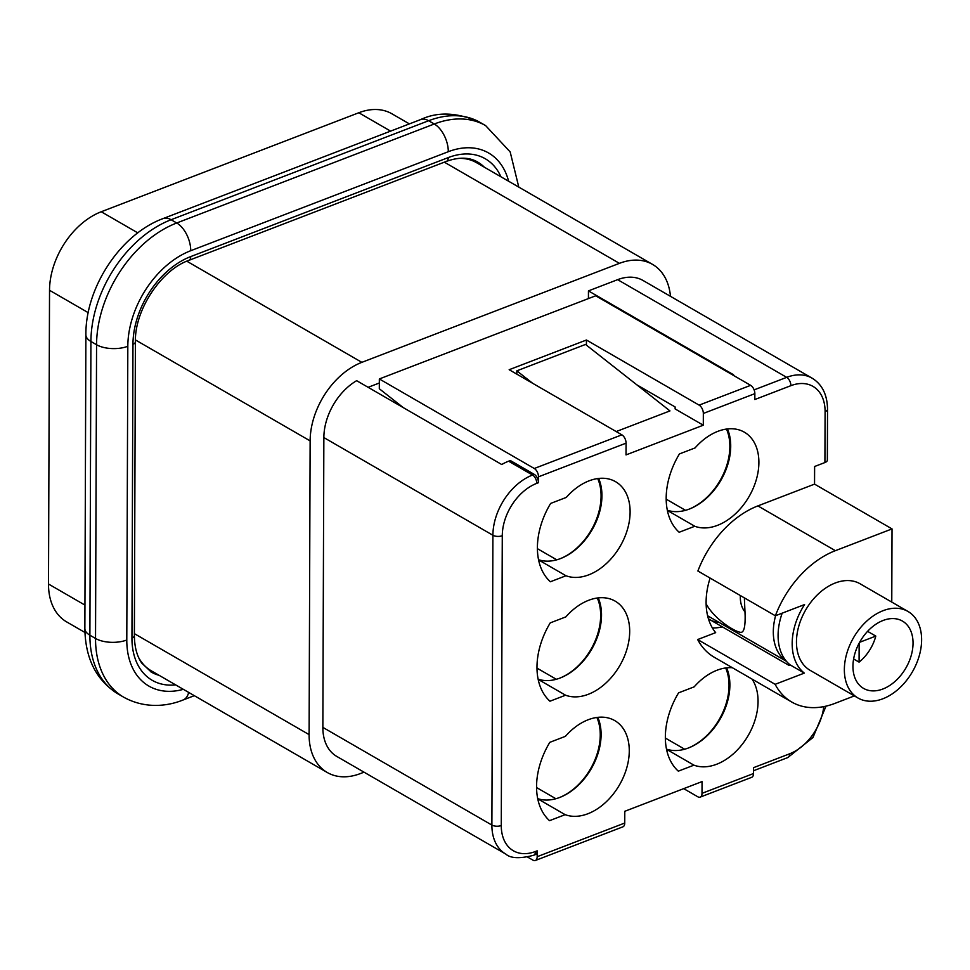 <?xml version="1.0" encoding="UTF-8"?>
<svg xmlns="http://www.w3.org/2000/svg" width="970" height="970" viewBox="0 0 970 970"><rect width="100%" height="100%" fill="white"/><g stroke="black" fill="none" stroke-linecap="round" stroke-linejoin="round"><path stroke-width="1.45" d="M712.416 627.99A66.627 45.36 120 0 0 721.801 626.984M707.663 616.035A54.417 37.042 120 0 0 708.367 616.205M666.487 749.131A53.301 36.29 120 0 0 688.082 748.112A53.301 36.29 120 0 0 725.657 667.966M688.082 748.112A53.301 36.29 120 0 0 726.603 667.845M597.823 717.351A53.301 36.29 -60 0 1 559.302 797.619A53.301 36.29 120 0 0 596.877 717.473M598.235 597.896A53.301 36.29 -60 0 1 559.726 678.163A53.301 36.29 120 0 0 597.29 598.017M598.66 478.452A53.301 36.29 -60 0 1 560.139 558.72A53.301 36.29 -60 0 1 538.544 559.738M597.702 478.562A53.301 36.29 -60 0 1 560.139 558.72M727.439 428.946A53.301 36.29 -60 0 1 688.918 509.214A53.301 36.29 120 0 0 726.481 429.067M84.924 632.452L66.675 621.915A66.627 45.36 -60 0 1 48.5 584.025L49.531 290.297A66.627 45.36 -60 0 1 101.244 211.751L358.803 112.75A66.627 45.36 -60 0 1 391.941 113.805L409.401 123.893M364.029 772.181L360.416 773.563A66.627 45.36 -60 0 1 327.278 772.508L151.199 670.755A66.627 45.36 -60 0 1 138.661 657.611M327.278 772.508A66.627 45.36 -60 0 1 309.103 734.617L134.381 633.653M309.103 734.617L310.133 440.889A66.627 45.36 -60 0 1 361.846 362.343L619.418 263.343L444.333 162.172M458.81 158.352A66.627 45.36 -60 0 1 476.464 162.645L652.543 264.398A66.627 45.36 120 0 0 619.418 263.343M670.464 296.323A66.627 45.36 120 0 0 652.543 264.398M532.639 383.271L516.828 370.843L585.516 344.435L669.967 410.904L616.205 431.565M516.816 374.141L516.828 370.843M322.852 727.379A51.083 34.774 120 0 0 336.784 756.43L505.831 854.109A51.083 34.774 -60 0 1 491.887 825.07L492.905 535.258A51.083 34.774 -60 0 1 532.554 475.033L508.607 461.199A51.083 34.774 120 0 0 501.732 464.521L356.645 380.676A51.083 34.774 120 0 0 323.859 437.567L322.852 727.379L491.887 825.07A6.669 3.14 0.2 0 0 501.272 825.531A44.414 30.24 120 0 0 535.476 851.49L537.186 850.836L537.174 856.704L624.741 823.045L624.789 811.296L702.05 781.59L702.013 793.339L753.52 773.539L753.544 767.67L789.604 753.811A44.414 30.24 120 0 0 823.772 706.621M854.376 695.902L834.83 703.42A86.621 58.964 -60 0 1 791.762 702.05L714.284 657.272A86.621 58.964 -60 0 1 697.66 639.545L775.127 684.323L804.324 673.107A55.52 37.794 120 0 1 804.566 604.565L775.37 615.78L697.891 571.015A86.621 58.964 -60 0 1 757.885 505.903L814.545 484.127L814.618 466.497L824.912 462.544L825.094 411.632A44.414 30.24 120 0 0 790.889 385.672L754.83 399.531L754.854 393.65L703.335 413.45L703.298 425.2L675.12 408.928L675.132 406.963L636.878 384.86M814.545 484.127L892.024 528.905L891.769 602.079M754.114 389.867L786.682 377.354A51.083 34.774 -60 0 1 812.084 378.154L643.037 280.475A51.083 34.774 120 0 0 617.635 279.663L588.45 290.891L733.538 374.735L732.799 375.026M825.094 411.632A6.669 3.14 -179.8 0 0 827.531 409.207L827.349 460.12A6.669 3.14 -179.8 0 1 824.912 462.544M588.45 290.891L588.426 298.59M368.127 387.309L379.318 383.004M703.298 425.2L626.026 454.906L626.074 443.157L538.495 476.816L538.471 482.696L536.762 483.351A44.414 30.24 120 0 0 502.278 535.719L501.272 825.531M559.726 678.163A53.301 36.29 -60 0 1 538.12 679.182M688.918 509.214A53.301 36.29 -60 0 1 667.324 510.232M559.302 797.619A53.301 36.29 -60 0 1 537.707 798.637M536.762 483.351A6.669 3.734 69 0 0 532.554 475.033L534.276 474.378L510.329 460.532L508.607 461.199M697.66 639.545L715.666 632.634A66.627 45.36 -60 0 1 710.113 578.071M695.041 447.934A53.301 36.29 -60 0 1 744.354 432.183A53.301 36.29 -60 0 1 750.574 493.827A53.301 36.29 -60 0 1 694.775 526.261L679.158 532.263A66.627 45.36 -60 0 1 679.424 453.936L695.041 447.934M566.262 497.428A53.301 36.29 -60 0 1 615.574 481.69A53.301 36.29 -60 0 1 621.794 543.333A53.301 36.29 -60 0 1 565.983 575.756L550.378 581.757A66.627 45.36 -60 0 1 550.645 503.43L566.262 497.428M549.954 701.213A66.627 45.36 -60 0 1 550.232 622.885L565.849 616.884A53.301 36.29 -60 0 1 615.162 601.133A53.301 36.29 -60 0 1 621.37 662.777A53.301 36.29 -60 0 1 565.571 695.211L549.954 701.213M549.541 820.668A66.627 45.36 -60 0 1 549.808 742.341L565.425 736.327A53.301 36.29 -60 0 1 614.737 720.589A53.301 36.29 -60 0 1 620.958 782.232A53.301 36.29 -60 0 1 565.158 814.667L549.541 820.668M732.362 667.724A53.301 36.29 120 0 0 694.205 686.833L678.6 692.835A66.627 45.36 120 0 0 678.321 771.162L693.938 765.16A53.301 36.29 120 0 0 745.396 739.989A53.301 36.29 120 0 0 752.005 679.073M804.324 673.107L790.235 664.959L789.046 665.42L708.439 618.836M624.741 823.045A6.669 3.734 69 0 1 622.91 826.828L535.331 860.487A6.669 3.734 -111 0 0 537.174 856.704M753.52 773.539A6.669 3.734 69 0 1 751.689 777.322L700.17 797.122A6.669 3.734 -111 0 1 697.769 796.77L683.704 788.646M700.17 797.122A6.669 3.734 -111 0 0 702.013 793.339M703.335 413.45A6.669 3.734 -111 0 0 699.127 405.133L586.438 340.009L586.413 345.15M538.495 476.816A6.669 3.734 -111 0 0 534.288 468.498L621.867 434.839L509.165 369.716L586.438 340.009M621.867 434.839A6.669 3.734 69 0 1 626.074 443.157M693.938 765.16L666.523 749.313M565.158 814.667L537.744 798.819M565.571 695.211L538.156 679.376M565.983 575.756L538.58 559.92M694.775 526.261L667.36 510.414M535.331 860.487A6.669 3.734 -111 0 1 532.93 860.135L527.619 857.08M537.186 850.836A6.669 3.734 69 0 1 535.355 854.606L533.633 855.273A6.669 3.734 -111 0 0 535.476 851.49M699.127 405.133L750.647 385.332L595.689 295.789L379.331 378.955L379.306 388.752L403.338 407.655M750.647 385.332A6.669 3.734 69 0 1 754.854 393.65M534.288 468.498L379.331 378.955M534.276 474.378A6.669 3.734 69 0 1 538.471 482.696M775.37 615.78A86.621 58.964 -60 0 1 835.364 550.681L892.024 528.905M791.762 702.05A86.621 58.964 -60 0 1 775.127 684.323M790.235 664.959A55.52 37.794 -60 0 1 782.184 613.173M883.149 610.663A49.967 34.023 -60 0 1 907.993 611.464A49.967 34.023 -60 0 1 912.443 671.749A49.967 34.023 -60 0 1 857.989 698A49.967 34.023 -60 0 1 846.749 653.574A49.967 34.023 -60 0 1 883.149 610.663M907.993 611.464L860.099 583.782A49.967 34.023 120 0 0 835.255 582.994A49.967 34.023 120 0 0 798.856 625.893A49.967 34.023 120 0 0 810.095 670.318L857.989 698M883.112 620.461A38.873 26.457 120 0 0 854.812 653.828A38.873 26.457 120 0 0 863.543 688.385A38.873 26.457 120 0 0 905.907 667.966A38.873 26.457 120 0 0 902.439 621.079A38.873 26.457 120 0 0 883.112 620.461M718.782 622.231A56.636 38.557 -60 0 1 711.446 620.582M853.612 658.969L859.08 662.122L859.141 643.183M859.614 642.31L875.801 636.09A35.538 24.189 -60 0 1 859.08 662.122M867.58 631.349L875.801 636.09M740.352 595.556A32.204 21.922 120 0 0 740.316 597.059A32.204 21.922 120 0 0 745.118 612.046M706.124 603.825C715.132 620.703 738.752 634.089 741.807 632.173C744.196 631.143 745.299 625.601 745.13 615.538L744.366 597.872M775.6 615.695A53.301 36.29 120 0 0 786.282 661.152M84.936 605.086L48.5 584.025M101.244 211.751L137.801 232.873M390.595 131.12L358.803 112.75M88.209 312.655L49.531 290.297M186.822 261.209L361.846 362.343M310.133 440.889L135.436 339.936M536.98 668.112L556.307 679.279M665.347 738.061L684.674 749.228M537.392 548.656L556.731 559.823M666.184 499.162L685.511 510.329M536.568 787.555L555.895 798.734M323.859 437.567L492.905 535.258A6.669 3.14 0.2 0 0 502.278 535.719M617.635 279.663L786.682 377.354A6.669 3.734 69 0 1 790.889 385.672M757.885 505.903L835.364 550.681M826.016 706.148L812.957 737.527L787.773 757.582A6.669 3.734 -111 0 0 789.604 753.811M175.643 684.881A74.399 50.646 -60 0 1 131.944 638.03L132.963 344.301A74.399 50.646 -60 0 1 190.714 256.589L448.286 157.577A74.399 50.646 -60 0 1 500.908 176.77M508.607 181.22A81.068 55.181 120 0 0 448.298 151.708L190.738 250.709A81.068 55.181 120 0 0 127.822 346.278L126.791 640.006A81.068 55.181 120 0 0 183.342 689.33M480.004 122.365A103.281 70.301 120 0 0 428.643 120.729L434.281 123.99A103.281 70.301 -60 0 1 485.643 125.627L480.004 122.365C457.731 112.35 437.931 111.417 420.616 119.577L163.045 218.589C120.45 234.231 85.408 287.654 85.881 334.808L84.863 628.536C85.311 658.678 96.382 680.491 118.073 693.938L123.699 697.2A103.281 70.301 -60 0 1 95.533 638.466L96.563 344.738A103.281 70.301 -60 0 1 176.722 222.991L434.281 123.99A22.213 12.44 69 0 1 448.298 151.708M420.616 119.577A22.213 12.44 -111 0 1 428.643 120.729L171.084 219.729L176.722 222.991A22.213 12.44 -111 0 1 190.738 250.709M163.045 218.589A22.213 12.44 -111 0 1 171.084 219.729A103.281 70.301 120 0 0 90.925 341.476L96.563 344.738A22.213 10.476 -179.8 0 0 127.822 346.278M85.881 334.808A22.213 10.476 -179.8 0 0 90.925 341.476L89.895 635.204L95.533 638.466A22.213 10.476 -179.8 0 0 126.791 640.006M84.863 628.536A22.213 10.476 -179.8 0 0 89.895 635.204A103.281 70.301 120 0 0 118.073 693.938M477.034 161.699A67.742 46.111 -60 0 1 482.951 166.391M484.357 167.204A67.742 46.111 120 0 0 477.713 162.087C469.395 157.152 458.98 156.91 446.442 161.359A6.669 3.734 69 0 0 448.286 157.577M157.686 674.514A67.742 46.111 -60 0 1 150.665 671.725M131.944 638.03A6.669 3.14 0.2 0 0 134.381 635.605C134.49 647.038 136.964 656.217 141.778 663.14L151.344 672.125A67.742 46.111 120 0 0 159.104 675.326M188.665 692.41A22.213 12.44 69 0 1 183.1 699.976C167.398 706.366 145.015 708.997 123.699 697.2M132.963 344.301A6.669 3.14 0.2 0 0 135.4 341.876C134.49 310.073 161.238 269.805 188.883 260.36L446.442 161.359M190.714 256.589A6.669 3.734 69 0 1 188.883 260.36M827.531 409.207C827.289 394.681 822.136 384.326 812.084 378.154M533.633 855.273C519.92 858.814 510.644 858.426 505.831 854.109M787.773 757.582L753.532 770.738M707.603 615.768L786.415 661.31M518.792 187.101L510.171 151.926L485.643 125.627M194.315 695.672L183.1 699.976M134.381 635.605L135.4 341.876"/></g></svg>
